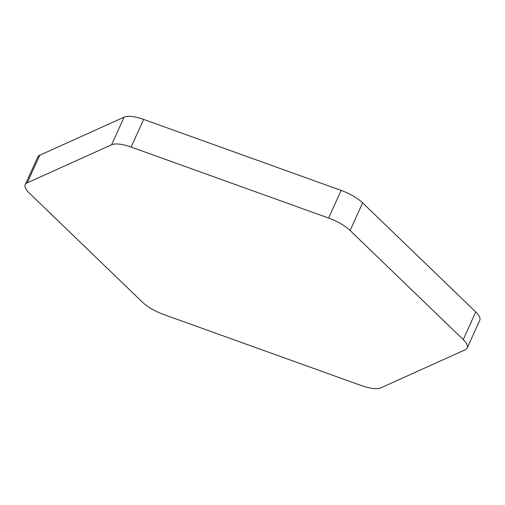 <?xml version="1.0" encoding="UTF-8"?>
<svg xmlns="http://www.w3.org/2000/svg" width="505" height="505" viewBox="0 0 505 505"><rect width="100%" height="100%" fill="white"/><g stroke="black" fill="none" stroke-linecap="round" stroke-linejoin="round"><path stroke-width="0.76" d="M25.25 184.653L37.78 157.023A25.78 8.692 24.4 0 1 39.769 155.218L27.238 182.848A25.78 8.692 -155.6 0 0 25.25 184.653A25.78 8.692 -155.6 0 0 29.227 193.024L142.366 302.11A25.78 8.692 -155.6 0 0 163.86 314.571L361.365 385.567A25.78 8.692 -155.6 0 0 373.069 388.478A25.78 8.692 -155.6 0 0 380.865 387.846L465.231 349.769A25.78 8.692 -155.6 0 0 467.22 347.958A25.78 8.692 -155.6 0 0 463.243 339.587L475.773 311.957A25.78 8.692 24.4 0 1 479.75 320.328L467.22 347.958M27.238 182.848L111.605 144.765L124.135 117.135A25.78 8.692 24.4 0 1 143.635 119.414L341.14 190.417A25.78 8.692 24.4 0 1 362.634 202.877L475.773 311.957M39.769 155.218L124.135 117.135M143.635 119.414L131.104 147.043L328.61 218.046L341.14 190.417M362.634 202.877L350.104 230.501L463.243 339.587M350.104 230.501A25.78 8.692 -155.6 0 0 328.61 218.046M131.104 147.043A25.78 8.692 -155.6 0 0 111.605 144.765"/></g></svg>
